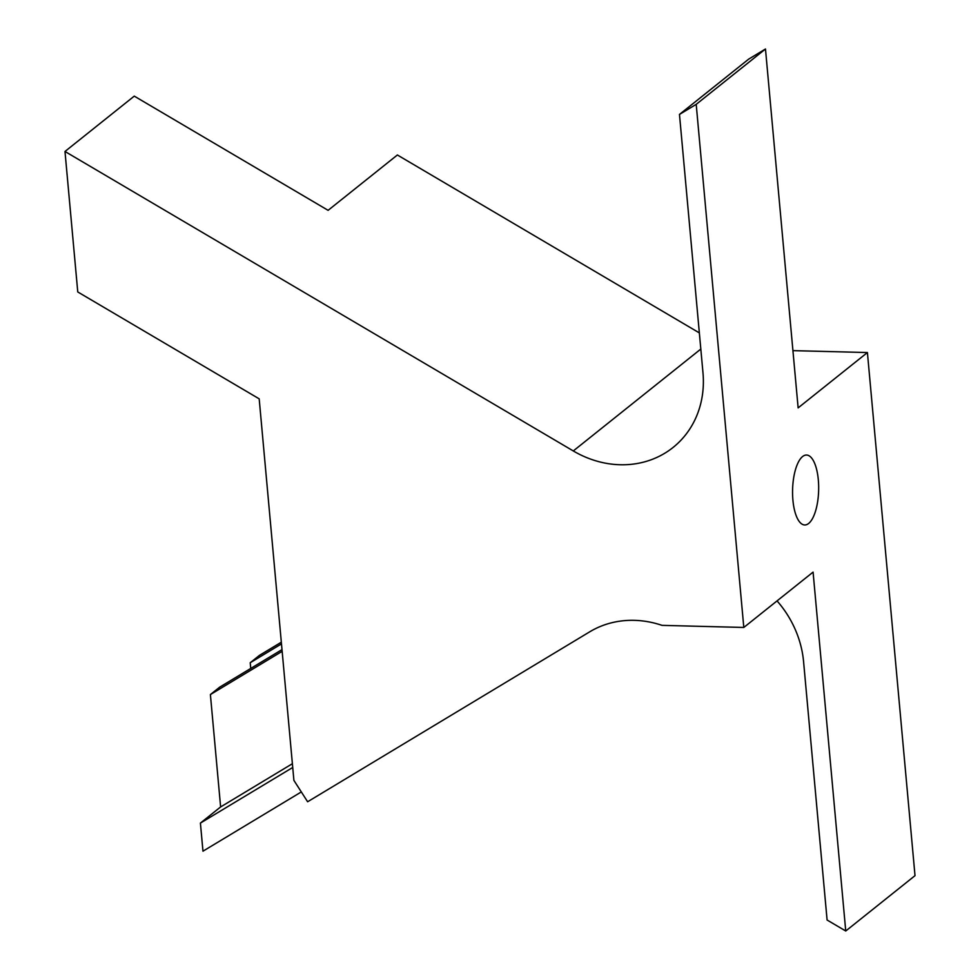 <?xml version="1.0" encoding="UTF-8"?>
<svg xmlns="http://www.w3.org/2000/svg" width="980" height="980" viewBox="0 0 980 980"><rect width="100%" height="100%" fill="white"/><g stroke="black" fill="none" stroke-linecap="round" stroke-linejoin="round"><path stroke-width="1.47" d="M250.745 668.446L250.219 662.737L281.481 643.909M282.007 649.605L219.63 687.188L210.394 694.563L282.167 651.333M250.219 662.737L259.455 655.363L281.334 642.194M696.204 104.346L765.478 49L798.137 407.888L867.41 352.543L915.014 875.655L845.74 931L813.082 572.112L743.808 627.457L696.204 104.346L679.471 114.427L702.979 372.804A98.551 87.257 51.4 0 1 673.076 447.456A98.551 87.257 51.4 0 1 573.288 450.947L64.986 151.471L77.763 291.954L259.186 398.836L293.902 780.386L307.622 801.763L589.74 631.806A98.551 87.257 -128.6 0 1 662.051 625.363L743.808 627.457M808.659 523.455A34.974 13.034 -88.5 0 1 804.715 524.962A34.974 13.034 -88.5 0 1 792.587 489.669A34.974 13.034 -88.5 0 1 806.503 455.038A34.974 13.034 -88.5 0 1 818.631 485.039A34.974 13.034 -88.5 0 1 808.659 523.455M777.054 600.899A98.551 87.257 51.4 0 1 803.576 661.623L827.096 920.012L845.74 931M292.726 767.475L200.41 823.09L202.97 851.179L301.313 791.938M200.41 823.09L220.623 806.944L210.394 694.563M699.353 332.906L397.378 154.987L328.104 210.333L134.26 96.126L64.986 151.471M792.93 350.632L867.41 352.543M292.383 763.714L220.623 806.944M765.478 49L748.745 59.082L679.471 114.427M700.823 349.052L573.288 450.947"/></g></svg>
